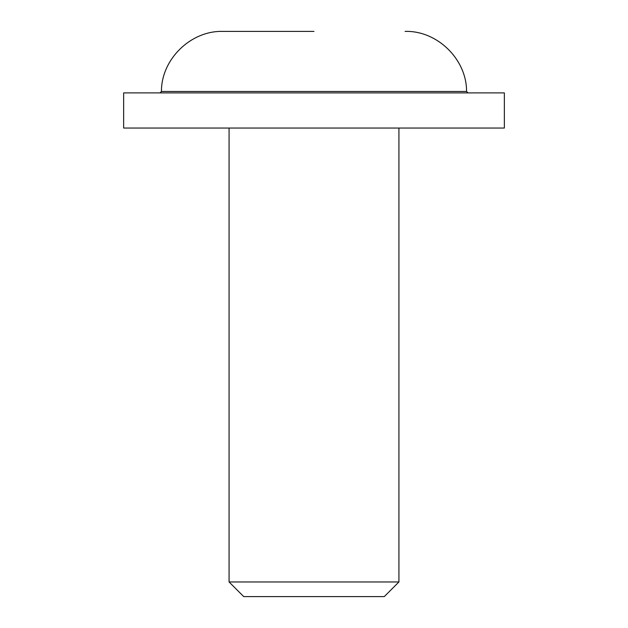 <?xml version="1.0" encoding="UTF-8"?>
<svg xmlns="http://www.w3.org/2000/svg" width="628" height="628" viewBox="0 0 628 628"><rect width="100%" height="100%" fill="white"/><g stroke="black" fill="none" stroke-linecap="round" stroke-linejoin="round"><path stroke-width="0.94" d="M314 31.4L222.924 31.4L314 31.4M229.071 128.041L229.071 581.96L398.929 581.96L398.929 128.041M229.071 581.96L243.719 596.6L384.281 596.6L398.929 581.96M504.355 92.897L123.645 92.897L123.645 128.041L504.355 128.041L504.355 92.897M222.924 31.4C190.786 30.434 161.223 59.322 161.443 91.468L466.557 91.468L468.025 92.897M161.443 91.468L159.975 92.897M466.557 91.468C466.777 59.322 437.214 30.434 405.076 31.4"/></g></svg>
